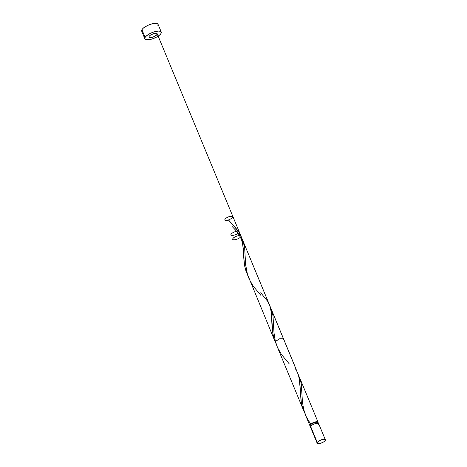 <?xml version="1.0" encoding="UTF-8"?>
<svg xmlns="http://www.w3.org/2000/svg" width="467" height="467" viewBox="0 0 467 467"><rect width="100%" height="100%" fill="white"/><g stroke="black" fill="none" stroke-linecap="round" stroke-linejoin="round"><path stroke-width="0.7" d="M318.733 423.82L317.21 423.283L314.98 423.738L311.962 425.198L310.648 426.453A4.436 1.5 157.5 0 0 310.526 427.171L317.151 443.16A4.436 1.5 -22.5 0 1 317.274 442.442L310.999 427.55M325.341 439.768L318.722 423.773A4.436 1.5 157.5 0 0 314.921 423.762A4.436 1.5 157.5 0 0 310.648 426.453L317.274 442.442A4.436 1.5 -22.5 0 1 321.541 439.751A4.436 1.5 -22.5 0 1 325.341 439.768A4.436 1.5 -22.5 0 1 325.219 440.486L325.359 439.809L324.874 439.383L321.605 439.733L318.587 441.187L317.274 442.442L317.134 443.119L318.08 443.638L320.887 443.195L323.905 441.741L325.219 440.486A4.436 1.5 -22.5 0 1 320.952 443.177A4.436 1.5 -22.5 0 1 317.151 443.16M317.163 423.149L316.883 422.267L314.91 422.361L311.401 424.054L310.806 424.713L311.238 425.764L310.806 424.713A3.549 1.203 157.5 0 0 310.707 425.285L310.999 425.997M161.261 32.048L158.068 24.342A8.867 3.006 157.5 0 0 150.467 24.307A8.867 3.006 157.5 0 0 141.927 29.69A8.867 3.006 157.5 0 0 141.682 31.126L144.875 38.837A8.867 3.006 -22.5 0 1 145.12 37.401L141.927 29.69L145.12 37.401A8.867 3.006 -22.5 0 1 153.661 32.019A8.867 3.006 -22.5 0 1 161.261 32.048A8.867 3.006 -22.5 0 1 161.01 33.484A8.867 3.006 -22.5 0 1 152.475 38.866A8.867 3.006 -22.5 0 1 144.875 38.837M310.899 426.114A4.436 1.5 -22.5 0 1 309.89 425.63A4.436 1.5 -22.5 0 1 310.012 424.912A4.436 1.5 -22.5 0 1 314.279 422.221A4.436 1.5 -22.5 0 1 318.08 422.232A4.436 1.5 -22.5 0 1 317.957 422.95A4.436 1.5 -22.5 0 1 317.712 423.289M298.337 375.019L300.123 378.994L301.215 383.314L302.453 402.093L303.69 409.454L305.412 414.807L309.89 425.63M299.604 377.634L318.08 422.232M275.203 340.49L277.071 346.397L303.795 410.919L302.301 406.646L301.011 400.674L299.761 381.568L298.436 374.995L242.84 240.581L244.638 247.522L245.642 264.591L247.399 274.17L275.308 342.153L275.437 341.435L279.704 338.744L283.504 338.756L271.222 309.107L272.985 315.78L273.995 332.796L275.203 340.49M270.895 308.36L271.222 309.107M248.689 277.871L249.197 279.073M240.937 235.998C240.499 234.422 233.599 236.787 232.782 238.795C231.784 240.855 238.234 239.495 240.406 237.189C238.234 239.495 231.784 240.855 232.782 238.795C233.599 236.787 240.499 234.422 240.937 235.998C240.499 234.422 233.599 236.787 232.782 238.795C231.784 240.855 238.234 239.495 240.406 237.189C237.977 239.74 231.019 240.884 233.027 238.398C234.913 235.94 242.25 234.323 240.803 236.687L242.992 240.966M304.881 413.307L303.626 410.511M277.071 346.397L277.579 347.6M157.04 34.465A4.436 1.5 157.5 0 0 154.221 33.484A4.436 1.5 157.5 0 0 149.096 36.42A4.436 1.5 157.5 0 0 151.915 37.407A4.436 1.5 157.5 0 0 157.04 34.465A4.436 1.5 157.5 0 0 154.221 33.484A4.436 1.5 157.5 0 0 149.096 36.42A4.436 1.5 157.5 0 0 151.915 37.407A4.436 1.5 157.5 0 0 157.04 34.465L155.062 36.14L152.709 37.179L149.901 37.617L148.955 37.097L149.096 36.42L150.409 35.165L153.427 33.712L156.235 33.268L157.181 33.787L157.04 34.465M243.441 253.318L244.574 265.583L245.444 269.278L247.995 276.02L245.642 269.973L244.212 263.429L242.496 241.135L241.404 237.183L238.993 232.321L240.703 235.456L242.49 241.118L243.441 253.318C243.663 250.341 243.073 245.986 241.684 240.248C238.544 232.192 234.055 228.801 232.449 226.775L232.572 226.909M234.452 228.906L235.362 229.887M236.249 230.867L236.681 231.346M238.713 233.757L239.454 234.726M260.726 292.745L267.696 301.361L270.136 306.737L271.345 312.727L272.045 326.649L272.962 334.109L273.825 337.804L276.382 344.547L274.03 338.499L272.804 333.245L271.315 312.487L270.58 308.313L269.29 304.449M268.414 302.622L267.381 300.847M232.338 224.218L228.48 219.945L226.909 220.471C222.671 221.16 225.403 217.505 229.945 216.402C234.142 216.25 233.681 217.47 228.567 220.05C233.681 217.47 234.142 216.25 229.945 216.402C225.403 217.505 222.671 221.16 226.909 220.471C222.671 221.16 225.403 217.505 229.945 216.402C234.142 216.25 233.681 217.47 228.567 220.05C233.681 217.47 234.142 216.25 229.945 216.402C225.403 217.505 222.671 221.16 226.909 220.471A0.887 0.298 -22.5 0 1 227.686 219.986A0.887 0.298 -22.5 0 1 228.451 219.922A0.887 0.298 -22.5 0 1 228.491 220.08L235.596 227.808L238.993 232.321L232.881 224.796M317.554 423.283L317.262 422.571A3.549 1.203 157.5 0 0 314.221 422.559A3.549 1.203 157.5 0 0 310.806 424.713L310.695 425.256M310.94 426.114L309.96 425.746L310.012 424.912L313.532 422.495L317.151 421.754L318.097 422.273L317.7 423.3M161.01 33.484L161.29 32.135L160.321 31.283L158.243 31.067L153.783 31.978L150.572 33.268L146.615 35.749L145.12 37.401L144.846 38.755L146.731 39.794L152.353 38.907L157.052 36.835L159.521 35.136L161.01 33.484M158.097 24.424L157.128 23.578L155.05 23.362L150.59 24.266L147.379 25.562L143.416 28.043L141.927 29.69L141.653 31.044L142.622 31.89M157.817 25.778L158.12 25.049M318.593 424.491L318.745 424.129M295.763 369.374L297.473 372.508L299.259 378.171L301.343 402.636L302.213 406.331L304.764 413.073M310.643 424.182L306.089 416.401L303.632 409.22L302.418 401.766L301.378 384.359L299.948 378.503L298.594 375.491M289.219 363.828L281.432 354.482L277.702 347.874L276.306 344.342L275.25 340.694L274.036 333.24L272.997 315.832L271.566 309.977L270.206 306.965M260.831 295.302L253.05 285.956L249.32 279.348L247.924 275.816L246.862 272.168L245.648 264.713L244.609 247.306L243.179 241.451L241.824 238.439M238.042 233.313C234.901 235.794 229.04 236.22 231.428 233.798C233.675 231.387 240.382 230.079 238.993 232.321C240.382 230.079 233.675 231.387 231.428 233.798C229.04 236.22 234.901 235.794 238.042 233.313C234.901 235.794 229.04 236.22 231.428 233.798C233.675 231.387 240.382 230.079 238.993 232.321C240.382 230.079 233.675 231.387 231.428 233.798C229.04 236.22 234.901 235.794 238.042 233.313M295.891 368.656L157.163 33.747"/></g></svg>
